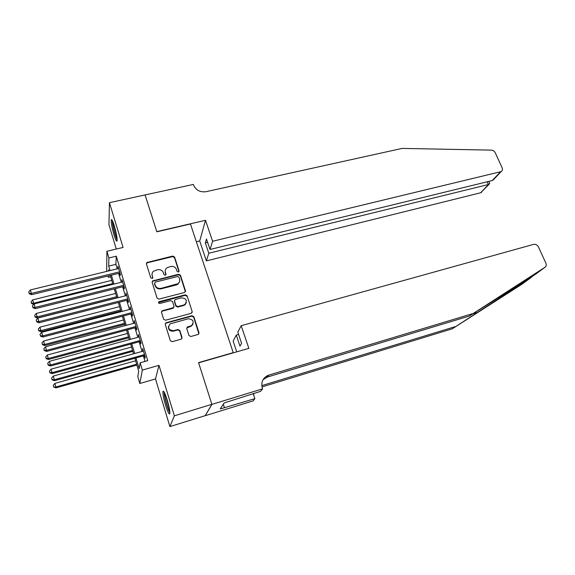 <?xml version="1.0" encoding="UTF-8"?>
<svg xmlns="http://www.w3.org/2000/svg" width="575" height="575" viewBox="0 0 575 575"><rect width="100%" height="100%" fill="white"/><g stroke="black" fill="none" stroke-linecap="round" stroke-linejoin="round"><path stroke-width="0.86" d="M178.358 272.025L179.041 270.861L174.577 257.025L172.766 256.062L146.798 262.552L146.417 263.889L150.779 277.912L152.483 278.393L152.778 277.416L152.21 275.598C151.757 273.88 152.195 272.413 153.532 271.199L157.572 269.711C160.396 269.287 162.344 270.322 163.429 272.802L163.997 274.613L165.284 275.288L165.981 274.124L165.406 272.313C164.939 270.581 165.384 269.107 166.75 267.9L170.682 266.477C173.478 266.053 175.418 267.08 176.503 269.553L177.086 271.35L178.358 272.025M178.954 271.594L174.455 257.564L172.651 256.615L147.351 262.768L146.359 263.616M152.727 278.084L152.21 275.598M165.909 274.821L165.176 272.342M167.224 400.027C165.176 393.588 163.774 390.669 163.02 391.273C162.624 393.307 163.451 397.9 165.507 405.037C167.548 411.484 168.957 414.431 169.74 413.878C170.143 411.858 169.309 407.244 167.224 400.027M114.324 225.882C112.858 221.202 111.852 219.125 111.313 219.664C110.939 222.108 111.83 227.154 113.994 234.808C115.46 239.516 116.473 241.615 117.027 241.097C117.408 238.697 116.509 233.623 114.324 225.882M188.967 335.527L190.835 336.512L198.361 334.384L199 332.76L193.825 316.688L191.971 315.718L165.83 322.819L165.248 324.386L170.322 340.68L172.205 341.665L181.369 339.085L182.016 337.446L179.817 330.488L177.948 329.511L173.6 330.697C168.489 330.165 167.347 327.879 170.164 323.847L188.226 318.787C193.344 319.377 194.451 321.669 191.554 325.651L187.371 326.995L186.76 328.598L188.967 335.527M145.072 194.896L156.781 231.603L205.505 220.297L212.606 241.27L501.148 171.594C502.457 170.725 502.787 169.452 502.133 167.763L495.247 152.749C494.392 151.146 493.098 150.269 491.345 150.125L402.133 148.407L205.994 191.698C200.086 192.431 195.953 190.239 193.595 185.107L193.365 184.431L109.444 202.688L123.079 247.444L106.892 251.253L108.898 257.959L116.287 256.206L147.739 360.662L140.156 362.796L142.327 370.077L139.826 383.489L137.792 376.618L138.712 371.22L134.866 358.254M145.087 194.961L156.838 231.804L190.454 223.998L233.22 352.633L198.569 362.617L211.866 404.318L174.362 415.804L158.987 365.333L142.327 370.077M184.496 292.502L185.473 290.806L180.449 275.224L178.624 274.261L152.598 280.931L152.159 282.332L157.076 298.137L158.937 299.115L184.496 292.502M187.083 295.802L192.187 311.621L191.209 313.353L165.521 320.225L163.652 319.247L161.503 312.354L162.042 310.838L173.442 307.647L173.981 306.13L172.55 301.616L170.703 300.646L159.828 303.478C158.542 303.363 158.226 302.788 158.88 301.753L185.251 294.831L187.083 295.802L192.187 311.621M211.866 404.318L205.225 415.646L169.898 426.592L174.362 415.804M109.444 202.688L108.941 224.696L116.294 249.04M119.528 273.168L120.233 275.504L120.312 274.196L117.904 266.175L118.163 268.618M123.56 286.573L124.265 288.93L124.365 287.673L121.929 279.572L122.195 282.037M127.621 300.107L128.34 302.486L128.455 301.286L125.997 293.099L126.27 295.593M131.732 313.777L132.451 316.185L132.588 315.028L130.101 306.762L130.381 309.285M135.88 327.585L136.613 330.014L136.764 328.914L134.248 320.57L134.536 323.114M140.07 341.528L140.81 343.987L140.976 342.937L138.438 334.506L138.733 337.079M116.287 256.206L115.906 264.349L117.257 268.841M118.622 273.391L121.282 282.268M122.647 286.796L125.357 295.83M126.708 300.344L129.461 309.522M130.812 314.015L133.616 323.358M134.96 327.829L137.806 337.331M139.143 341.787L142.039 351.447M143.369 355.875L145.037 361.423M144.303 355.616L145.044 358.096L145.231 357.104L142.672 348.587L142.974 351.188M158.987 365.333L155.509 378.947L169.898 426.592M155.509 378.947L139.826 383.489M110.68 276.769L108.409 277.33L108.014 275.986M106.663 271.414L106.892 251.253M135.987 357.938L139.157 368.604L140.156 362.796M108.898 257.959L108.689 266.088L110.033 270.595M111.385 275.159L114.037 284.072M115.388 288.614L118.076 297.678M119.427 302.206L122.166 311.42M123.503 315.927L126.292 325.306M127.621 329.791L130.46 339.329M131.783 343.793L134.665 353.496M108.927 270.861L108.603 269.754L108.574 270.947M108.445 275.878L108.409 277.33M133.544 353.805L130.669 344.102M129.339 339.631L126.507 330.093M125.177 325.601L122.389 316.221M121.052 311.707L118.313 302.486M116.969 297.958L114.281 288.894M112.93 284.345L110.285 275.432M115.906 264.349L108.689 266.088M117.832 267.512L118.27 267.404M121.843 280.859L122.281 280.751M125.889 294.335L126.335 294.228M129.979 307.948L130.424 307.833M134.112 321.698L134.557 321.583M138.28 335.584L138.733 335.469M142.499 349.614L142.945 349.492M165.248 270.552L165.298 272.838M152.044 273.995L152.131 276.115M185.394 291.798L180.32 275.741L178.494 274.778L153.087 281.161L152.102 282.002M178.954 277.164L177.675 276.489L155.322 282.109L154.618 283.295L155.221 285.229C156.307 287.744 158.276 288.787 161.122 288.341L178.063 283.669C179.558 282.44 180.061 280.909 179.565 279.069L178.954 277.164M179.572 281.585L177.934 284.179L176.302 284.948L161.022 288.844C158.175 289.29 156.213 288.255 155.128 285.739L154.524 283.806M192.093 312.671L192.036 312.088M173.916 307.093L172.859 308.337L162.416 311.089L161.446 311.916M186.94 296.29L185.107 295.32L158.492 302.587M183.741 305.023L184.927 304.491C187.565 300.574 186.401 298.36 181.441 297.85L175.059 299.604L174.541 301.099L175.972 305.605L177.819 306.583L183.741 305.023L183.605 305.498L184.791 304.966L186.314 302.752M174.477 300.624L174.541 301.099M183.605 305.498L177.697 307.057L175.849 306.087L174.419 301.58M193.085 323.897L191.403 326.097L186.71 327.987M168.482 326.305C168.18 329.748 169.848 331.358 173.478 331.135L173.6 330.697M181.93 338.495L179.688 330.934L177.819 329.949L173.478 331.135M198.885 333.874L193.667 317.148L191.82 316.178L166.153 323.078L165.19 323.897M111.751 280.363L32.703 299.87L33.602 303.255L112.714 283.619M31.093 301.731L31.56 303.557L31.093 301.731L32.703 299.87M31.452 303.082L33.602 303.255L33.832 304.268M33.731 304.383L31.56 303.557M119.607 271.853L31.338 293.415L30.41 289.937L118.608 268.511M119.974 273.06L31.632 294.68L31.338 293.415L29.117 293.25L28.75 291.856L29.117 293.25M29.239 293.753L31.632 294.68M30.41 289.937L28.75 291.856M117.142 239.107L116.438 237.712C114.691 233.709 112.384 223.596 112.714 221.332M113.706 223.941L116.797 236.354M112.312 220.484C112.19 223.732 114.712 234.471 116.61 238.826L117.178 240.027M169.841 411.858L168.338 408.882C165.873 402.033 164.608 396.671 164.543 392.797M165.557 395.126L169.496 409.314M164.069 391.92C164.393 396.728 165.852 402.708 168.461 409.86L169.884 412.864M212.606 241.27L210.004 249.478L206.49 239.035L205.333 242.894L208.804 253.237L206.375 260.899L480.635 192.783L488.398 184.582L487.147 181.808M208.804 253.237L489.045 184.367L480.635 192.783M196.355 241.744L199.712 240.939L206.375 260.899M205.505 220.297L199.712 240.939M210.004 249.478L492.193 180.572L500.437 171.868M482.569 190.742L481.318 192.517M205.333 242.894L207.604 242.348M494.881 177.732L492.193 180.572M489.519 183.037L489.045 184.367M469.099 316.121L544.963 267.303L535.677 274.138L469.099 316.121L267.267 377.085L263.084 379.622M530.919 277.639L522.208 284.05L452.309 328.792L530.919 277.639L533.658 275.303M236.735 351.857L233.134 341.068L236.275 335.074L239.983 346.136L241.579 343.304L237.82 332.127L241.184 325.694L533.593 244.375C535.67 244.037 537.294 244.914 538.466 246.991L545.862 263.12C546.573 264.917 546.272 266.318 544.963 267.303M472.183 313.792L268.151 375.324C262.818 377.897 260.877 382.145 262.308 388.075L262.574 388.865L260.626 391.338L224.135 402.953L220.254 408.962L254.869 398.64L253.101 400.883L205.246 415.711L211.888 404.39L198.634 362.832L248.86 348.364L241.184 325.694M452.309 328.792L261.984 386.925M261.783 385.617L455.12 326.679M262.574 388.865L211.888 404.39M236.275 335.074L238.589 334.42M254.869 398.64L253.187 393.623M253.819 393.429L253.654 395.018M224.444 407.668L223.323 404.203M115.632 293.444L36.311 313.447L37.476 317.997L116.926 297.814M35.053 316.681L34.694 315.316L35.161 317.134L35.053 316.681L37.217 316.861L116.61 296.729M34.694 315.316L36.311 313.447M37.476 317.997L35.161 317.134M119.55 306.647L39.955 327.161L41.12 331.696L120.843 311.003M38.698 330.409L38.331 329.029L38.798 330.848L38.698 330.409L40.875 330.611L120.534 309.968M38.331 329.029L39.955 327.161M41.12 331.696L38.798 330.848M123.51 319.988L43.642 341.011L44.8 345.525L124.797 324.322M42.377 344.281L42.004 342.887L42.471 344.698L42.377 344.281L44.57 344.49L124.502 323.337M42.004 342.887L43.642 341.011M44.8 345.525L42.471 344.698M127.506 333.45L47.358 354.998L48.516 359.497L128.786 337.769M46.086 358.29L45.72 356.888L46.18 358.685L46.086 358.29L48.293 358.512L128.513 336.835M45.72 356.888L47.358 354.998M48.516 359.497L46.18 358.685M123.654 285.308L35.068 307.438L34.133 303.923L122.64 281.93M123.999 286.458L35.348 308.653L35.068 307.438L32.833 307.258L32.466 305.85L32.833 307.258M32.948 307.747L35.348 308.653M34.133 303.923L32.466 305.85M127.736 298.892L38.841 321.605L37.892 318.054L126.708 295.485M128.067 299.992L39.1 322.762L38.841 321.605L36.592 321.411L36.211 319.988L36.592 321.411M36.699 321.878L39.1 322.762M37.892 318.054L36.211 319.988M185.337 304.52L184.891 304.628M131.862 312.613L42.651 335.922L41.695 332.328L130.827 309.17M132.178 313.662L42.895 337.022L42.651 335.922L40.387 335.707L40.006 334.276L40.387 335.707M40.487 336.152L42.895 337.022M41.695 332.328L40.006 334.276M136.031 326.471L46.496 350.383L45.533 346.754L134.981 322.999M136.325 327.463L46.726 351.426L46.496 350.383L44.218 350.161L43.829 348.709L44.218 350.161M44.311 350.577L46.726 351.426M45.533 346.754L43.829 348.709M131.538 347.048L51.118 369.128L52.267 373.606L132.818 351.347M49.845 372.442L49.464 371.019L49.924 372.816L49.845 372.442L52.059 372.679L132.552 350.463M49.464 371.019L51.118 369.128M52.267 373.606L49.924 372.816M140.235 340.472L50.384 364.996L49.407 361.33L139.179 336.957M140.516 341.406L50.6 365.98L50.384 364.996L48.084 364.758L47.696 363.292L48.084 364.758M48.178 365.154L50.6 365.98M49.407 361.33L47.696 363.292M135.614 360.777L54.913 383.396L56.055 387.859L136.886 365.053M53.633 386.738L53.252 385.3L53.712 387.083L55.868 386.989L136.642 364.227M53.252 385.3L54.913 383.396M56.055 387.859L53.712 387.083M144.483 354.617L54.309 379.759L53.324 376.057L143.419 351.066M144.749 355.494L54.51 380.693L54.309 379.759L52.002 379.507L51.606 378.027L52.002 379.507M52.088 379.881L54.51 380.693M53.324 376.057L51.606 378.027M178.911 271.386L179.041 270.861M152.698 277.933L152.778 277.416M165.873 274.642L165.981 274.124M147.351 262.768L147.43 262.229M172.651 256.615L172.766 256.062M174.455 257.564L174.577 257.025M153.087 281.161L153.173 280.643M178.494 274.778L178.624 274.261M180.32 275.741L180.449 275.224M185.337 291.302L185.473 290.806M155.128 285.739L155.221 285.229M161.022 288.844L161.122 288.341M176.302 284.948L176.424 284.438M162.416 311.089L162.524 310.615M172.859 308.337L172.982 307.862M159.138 302.069L159.239 301.588M185.107 295.32L185.251 294.831M175.849 306.087L175.972 305.605M177.697 307.057L177.819 306.583M187.601 327.283L187.752 326.837M190.411 326.514L190.562 326.068M177.819 329.949L177.948 329.511M179.688 330.934L179.817 330.488M181.88 337.877L182.016 337.446M166.153 323.078L166.268 322.625M191.82 316.178L191.971 315.718M193.667 317.148L193.825 316.688M198.842 333.191L199 332.76M477.329 312.462L472.592 313.893M267.936 375.604L266.814 375.942M267.267 377.085L268.791 375.101M146.726 263.091L146.798 262.552M152.512 281.448L152.598 280.931M177.934 284.179L178.063 283.669M161.942 311.305L162.042 310.838M173.319 308.121L173.442 307.647M158.786 302.242L158.88 301.753M184.791 304.966L184.927 304.491M187.227 327.441L187.371 326.995M191.403 326.097L191.554 325.651M165.722 323.272L165.83 322.819M501.148 171.594L492.933 180.255M489.713 183.475L488.786 181.405M266.635 377.301L268.151 375.324"/></g></svg>
